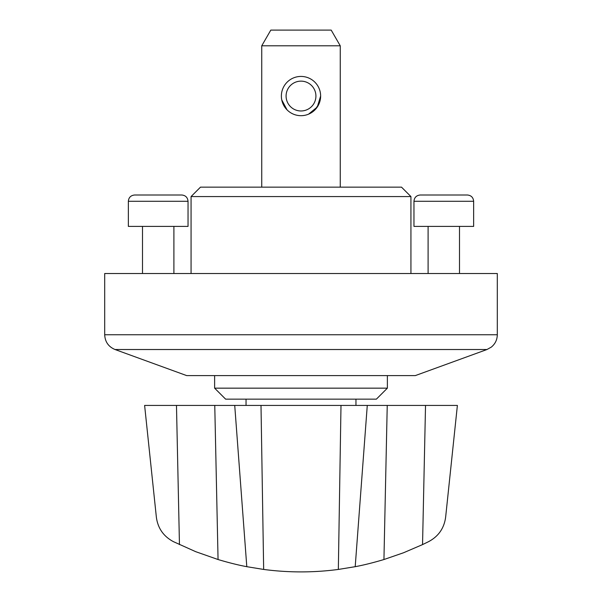 <?xml version="1.0" encoding="UTF-8"?>
<svg xmlns="http://www.w3.org/2000/svg" width="602" height="602" viewBox="0 0 602 602"><rect width="100%" height="100%" fill="white"/><g stroke="black" fill="none" stroke-linecap="round" stroke-linejoin="round"><path stroke-width="0.9" d="M422.544 544.599L403.513 552.771L383.941 559.529C373.029 562.772 363.45 565.158 355.203 566.685L338.339 569.439C313.446 572.72 288.554 572.72 263.661 569.439L246.797 566.685C238.55 565.158 228.971 562.772 218.059 559.529L195.733 551.688L173.481 541.687C163.451 536.359 157.732 528.097 156.332 516.9L144.615 405.432L457.385 405.432L445.668 516.9C444.246 528.127 438.527 536.39 428.519 541.687L422.544 544.599L425.524 405.432M340.258 45.805L331.19 30.1L270.81 30.1L261.742 45.805L340.258 45.805L340.258 187.147M261.742 45.805L261.742 187.147M281.751 99.902L287.086 109.91M308.563 114.177L317.284 107.021L320.633 96.057A19.633 19.633 0 0 1 291.187 113.056A19.633 19.633 0 0 1 291.187 79.058A19.633 19.633 0 0 1 320.633 96.057M319.105 103.649L314.899 109.925M315.922 96.057A14.922 14.922 0 0 1 293.543 108.977A14.922 14.922 0 0 1 293.543 83.136A14.922 14.922 0 0 1 315.922 96.057M459.507 273.519L459.507 226.405M473.639 201.279L473.639 226.405L413.965 226.405L413.965 201.279C414.304 197.494 416.396 195.402 420.249 194.995L467.363 194.995C471.178 195.372 473.27 197.464 473.639 201.279L413.965 201.279M457.407 194.995L437.007 194.995M410.933 196.568L191.067 196.568L200.489 187.147L401.511 187.147L410.933 196.568L410.933 273.519M171.796 194.995L164.993 194.995M246.037 399.149L246.037 405.432M225.622 399.149L376.378 399.149L387.372 388.162L214.628 388.162L225.622 399.149M214.628 375.595L214.628 388.162M115.027 349.521L186.673 375.595L415.327 375.595L486.973 349.521L491.315 347.106C495.198 343.908 497.192 339.791 497.305 334.765L104.695 334.765C105.049 341.846 108.495 346.76 115.027 349.521L486.973 349.521M104.695 334.765L104.695 273.519L497.305 273.519L497.305 334.765M191.067 196.568L191.067 273.519M173.903 273.519L173.903 226.405M188.035 201.279L188.035 226.405L128.361 226.405L128.361 201.279C128.693 197.494 130.792 195.402 134.637 194.995L181.751 194.995C185.566 195.372 187.658 197.464 188.035 201.279L128.361 201.279M218.059 559.529L214.763 405.432M246.797 566.685L234.727 405.432M263.661 569.439L261.005 405.432M338.339 569.439L340.995 405.432M355.203 566.685L367.273 405.432M383.941 559.529L387.236 405.432M179.456 544.599L176.476 405.432M428.097 273.519L428.097 226.405M355.963 399.149L355.963 405.432M387.372 375.595L387.372 388.162M142.493 273.519L142.493 226.405"/></g></svg>
